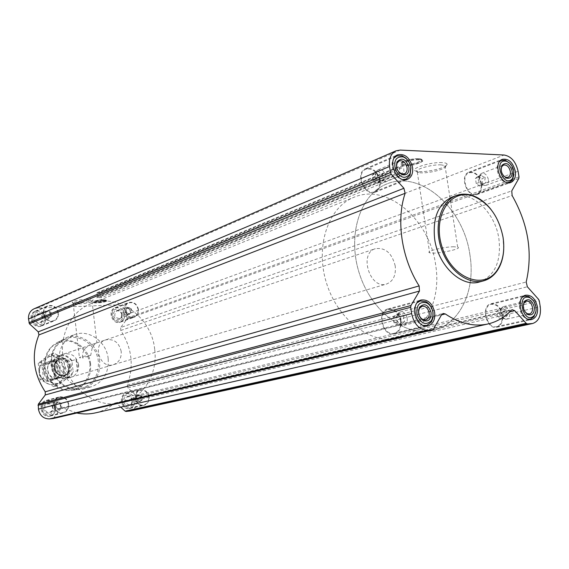 <?xml version="1.0" encoding="UTF-8"?>
<svg xmlns="http://www.w3.org/2000/svg" width="569" height="569" viewBox="0 0 569 569"><rect width="100%" height="100%" fill="white"/><g stroke="black" fill="none" stroke-linecap="round" stroke-linejoin="round"><path stroke-width="0.43" stroke-dasharray="2.85 2.13" d="M90.699 355.383C83.423 356.208 79.667 356.998 79.432 357.752L82.569 357.993C81.943 351.464 84.788 347.069 91.104 344.814L96.687 342.922C95.564 343.192 94.091 344.729 92.27 347.531L90.699 355.383L82.569 357.993M86.808 300.567C78.465 301.186 73.934 302.167 73.195 303.505L73.565 303.711C76.196 304.87 91.986 302.822 92.078 301.314L92.014 301.065C91.495 300.638 89.76 300.475 86.808 300.567M407.198 318.356C406.067 313.768 403.741 311.641 400.22 311.968L398.577 312.879C395.526 318.121 396.621 322.282 401.878 325.361L403.762 325.347C406.387 324.38 407.532 322.047 407.198 318.356M403.933 315.98L403.471 319.01L404.772 321.592C402.56 322.879 401.465 323.889 401.486 324.622L399.922 324.174L397.354 322.026L396.052 319.429L396.244 317.196L397.297 315.098L399.815 313.377C400.064 314.536 401.437 315.404 403.933 315.98L400.597 316.833L401.43 322.424L404.772 321.592M509.689 312.58C508.643 308.355 506.595 306.35 503.551 306.556L502.313 307.168C499.347 312.111 500.35 316.108 505.322 319.152L506.709 319.131C509.056 318.284 510.052 316.101 509.689 312.58M506.552 310.361L506.047 313.206L507.392 315.617C505.279 316.819 504.34 317.758 504.561 318.434L503.273 318.085L500.884 315.994C499.433 314.508 499.155 312.751 500.044 310.717L500.784 309.316L502.882 307.914C502.939 309.003 504.155 309.821 506.552 310.361L503.074 311.179L503.914 316.414L507.392 315.617M488.358 179.477C487.128 174.896 484.88 172.855 481.609 173.346L480.513 174.064C478.145 179.306 479.539 183.126 484.696 185.53L485.983 185.345C487.91 184.427 488.7 182.471 488.358 179.477M485.279 177.4L484.795 180.281L486.097 182.507C484.02 183.737 483.074 184.555 483.259 184.968L483.045 184.925C480.812 184.434 479.66 183.567 479.589 182.315C478.188 181.027 477.917 179.313 478.771 177.187L481.623 174.74C481.708 176.041 482.932 176.931 485.279 177.4L481.922 178.645L482.732 183.737L486.097 182.507M385.96 176.283C384.587 171.241 381.991 169.085 378.186 169.825L376.785 170.871C374.48 176.49 376.088 180.437 381.621 182.727L383.335 182.457C385.412 181.404 386.28 179.342 385.96 176.283M382.759 174.071L382.318 177.144L383.57 179.512L380.284 182.137L377.283 181.006L375.135 177.741L374.921 175.558L375.782 173.204L378.662 171.226C378.947 172.627 380.312 173.573 382.759 174.071L379.544 175.416L380.355 180.842L383.57 179.512M103.352 300.482C95.791 300.766 89.767 303.213 97.327 302.9C104.76 302.623 110.905 300.19 103.352 300.482M87.199 299.18C76.687 300.027 71.722 301.207 72.306 302.722C75.279 304.038 93.01 301.741 93.117 300.034C93.167 299.351 91.189 299.066 87.199 299.18M405.391 173.815L399.253 173.609L400.149 172.051L399.089 167.044L399.367 166.304L402.873 166.397L403.563 167.208L404.011 172.187L405.391 173.815L101.574 297.615L96.659 297.793L399.253 173.609M33.934 308.867L37.163 308.121L116.588 304.892C122.093 305.276 125.479 308.483 126.745 314.522L126.915 319.102L120.713 327.502L511.766 190.878M442.092 162.613C429.033 161.845 406.486 169.868 417.177 171.333C424.979 173.019 448.102 167.642 447.156 164.299C447.006 163.331 445.321 162.77 442.092 162.613M418.827 159.846C408.819 159.412 394.566 165.437 404.637 165.757C414.367 166.184 428.777 160.266 418.827 159.846M452.561 196.895C471.061 189.577 495.172 211.888 498.892 238.731C501.403 261.363 494.959 275.759 479.546 281.932M101.574 297.615L100.535 296.563L100.379 293.149L99.86 292.622L97.192 292.708L96.801 293.27L97.448 296.677L96.659 297.793M124.533 314.621C123.11 309.059 119.931 306.776 114.988 307.765C106.908 310.489 112.541 325.425 120.408 322.154C123.395 320.816 124.775 318.306 124.533 314.621M134.825 400.284C133.651 395.192 130.778 392.88 126.197 393.371C117.712 395.092 121.361 410.79 129.725 408.492C133.331 407.304 135.031 404.573 134.825 400.284M55.634 407.539C54.389 402.134 51.246 399.758 46.196 400.405C37.035 402.482 41.117 418.72 50.143 416.088C53.977 414.787 55.812 411.935 55.634 407.539M45.648 318.249C44.076 312.274 40.548 309.941 35.058 311.257C26.451 314.586 33.009 329.842 41.388 325.994C44.446 324.515 45.869 321.933 45.648 318.249M108.188 358.74C106.652 341.741 88.821 328.846 74.34 334.693C61.452 341.108 56.765 352.218 60.271 368.022C66.609 382.909 76.879 389.196 91.083 386.877C103.259 382.368 108.956 372.987 108.188 358.74M130.237 410.996C135.045 409.431 137.314 405.797 137.037 400.085L136.105 395.476L127.947 387.944L127.278 384.985C134.142 366.087 131.965 347.922 120.763 330.475L120.713 327.502M120.742 407.148L116.83 403.577L509.689 311.862M95.67 412.831C102.555 411.195 108.693 408.08 114.106 403.471L114.931 403.051L116.83 403.577M76.765 413.016L63.515 408.144L441.523 314.849M53.28 418.485L60.719 408.77L61.936 407.937L63.515 408.144M89.98 363.961C88.017 352.837 80.179 343.904 69.973 341.258C63.017 340.76 56.822 342.73 51.366 347.147C46.964 352.808 44.802 359.473 44.894 367.147L48.379 377.816C52.839 384.047 58.515 388.129 65.399 390.064C72.398 390.377 78.55 388.264 83.856 383.734C88.088 378.044 90.13 371.457 89.98 363.961M78.607 364.765C76.531 356.251 71.573 352.68 63.749 354.06C50.492 357.951 58.123 381.749 71.161 377.169C76.445 375.106 78.927 370.974 78.607 364.765M90.62 363.861C89.219 347.83 72.078 335.881 58.486 341.848C46.814 348.008 42.59 358.257 45.819 372.588C51.53 386.116 60.919 391.977 73.984 390.163C85.734 386.152 91.275 377.389 90.62 363.861M98.337 361.55C96.894 345.148 79.397 332.893 65.535 338.982C53.628 345.269 49.332 355.753 52.64 370.426C58.486 384.288 68.074 390.298 81.41 388.449C93.38 384.352 99.027 375.391 98.337 361.55M99.667 361.358C98.167 344.579 80.514 331.876 66.168 337.673C53.394 344.025 48.735 354.992 52.192 370.575C58.443 385.256 68.607 391.451 82.683 389.153C94.746 384.687 100.407 375.419 99.667 361.358M58.401 313.007C56.793 306.89 53.209 304.507 47.632 305.838C38.891 309.209 45.591 324.814 54.091 320.902C57.192 319.401 58.635 316.769 58.401 313.007M58.024 313.021C56.502 307.224 53.095 304.956 47.803 306.214C39.503 309.415 45.861 324.238 53.934 320.518C56.879 319.088 58.244 316.592 58.024 313.021M68.735 404.253C67.462 398.72 64.254 396.287 59.126 396.942C49.83 399.047 54.005 415.647 63.173 412.973C67.071 411.65 68.92 408.741 68.735 404.253M68.358 404.282C67.149 399.04 64.112 396.728 59.24 397.347C50.406 399.338 54.375 415.114 63.081 412.568C66.779 411.309 68.536 408.549 68.358 404.282M149.085 396.977C147.89 391.771 144.967 389.409 140.323 389.9C131.716 391.643 135.458 407.674 143.936 405.341C147.591 404.139 149.306 401.351 149.085 396.977M148.744 397.006C147.606 392.062 144.832 389.822 140.429 390.284C132.25 391.941 135.806 407.169 143.857 404.95C147.321 403.805 148.95 401.159 148.744 397.006M138.452 309.515C136.994 303.832 133.765 301.492 128.758 302.495C120.571 305.247 126.318 320.511 134.291 317.189C137.314 315.838 138.701 313.277 138.452 309.515M138.103 309.529C136.724 304.138 133.658 301.919 128.907 302.864C121.126 305.475 126.581 319.97 134.156 316.812C137.029 315.525 138.345 313.099 138.103 309.529M44.354 318.306C43.521 310.112 31.309 310.61 32.262 318.868C33.13 327.132 45.356 326.506 44.354 318.306M42.967 318.37C42.319 312.061 32.931 312.452 33.663 318.796C34.332 325.155 43.735 324.686 42.967 318.37M45.691 318.092C44.204 312.417 40.854 310.205 35.641 311.449C27.454 314.607 33.692 329.11 41.651 325.447C44.553 324.046 45.904 321.592 45.691 318.092M123.338 314.678C122.47 306.805 111.218 307.267 112.2 315.19C113.096 323.121 124.362 322.545 123.338 314.678M122.058 314.735C121.389 308.675 112.733 309.038 113.487 315.126C114.184 321.229 122.84 320.795 122.058 314.735M124.647 314.472C123.295 309.187 120.279 307.018 115.585 307.957C107.904 310.539 113.259 324.743 120.735 321.627C123.573 320.354 124.874 317.971 124.647 314.472M133.623 400.398C132.741 392.382 121.446 393.357 122.442 401.422C123.366 409.502 134.661 408.407 133.623 400.398M132.342 400.512C131.659 394.345 122.968 395.106 123.743 401.301C124.447 407.511 133.139 406.679 132.342 400.512M134.945 400.206C133.836 395.37 131.105 393.179 126.759 393.634C118.686 395.27 122.164 410.192 130.109 408.001C133.53 406.878 135.145 404.282 134.945 400.206M54.34 407.66C53.486 399.303 41.224 400.363 42.191 408.77C43.08 417.198 55.357 416.01 54.34 407.66M52.945 407.788C52.284 401.351 42.853 402.176 43.607 408.642C44.282 415.121 53.721 414.218 52.945 407.788M55.691 407.468C54.51 402.333 51.523 400.071 46.729 400.69C38.023 402.653 41.9 418.087 50.477 415.583C54.119 414.346 55.854 411.643 55.691 407.468M42.554 318.27C41.722 315.105 39.858 313.868 36.957 314.55C32.355 316.3 35.854 324.437 40.307 322.367L42.085 320.752L42.554 318.27M50.705 314.899L49.24 311.976L45.043 311.115C42.718 312.559 42.234 314.636 43.6 317.346C44.93 319.102 46.551 319.671 48.443 319.045L50.705 314.899M49.93 312.971L50.321 316.478L47.704 318.363L44.681 316.734L44.29 313.22L46.914 311.343L49.93 312.971L51.231 312.431L51.63 315.944L50.321 316.478M51.63 315.944L47.704 318.363M49.005 317.829L45.975 316.193L44.681 316.734M45.975 316.193L45.577 312.673L44.29 313.22M45.577 312.673L48.216 310.795L46.914 311.343M48.216 310.795L51.231 312.431M52.533 407.767C51.879 404.908 50.214 403.649 47.547 403.976C42.654 405.064 44.837 413.72 49.645 412.297C51.665 411.6 52.625 410.093 52.533 407.767M60.911 405.661L59.183 402.525L57.583 401.771L55.869 401.806C53.017 403.158 52.32 405.384 53.778 408.492L55.662 410.064L58.323 410.142L60.406 408.329L60.911 405.661M60.136 403.834L60.542 407.404L57.91 409.46L54.873 407.93L54.475 404.346L57.106 402.304L60.136 403.834L61.48 403.492L61.879 407.07L60.542 407.404M132.022 400.491C131.403 397.795 129.888 396.565 127.463 396.813C123.601 400.562 124.227 403.236 129.334 404.836C131.24 404.203 132.136 402.752 132.022 400.491M141.155 398.364L139.754 395.547L136.553 394.637C133.879 395.875 133.238 398.016 134.625 401.053L138.452 402.767L140.913 400.498L141.155 398.364M140.522 396.607L140.934 400.028L138.537 401.984L135.721 400.505L135.308 397.077L137.712 395.128L140.522 396.607L141.98 396.266L142.392 399.694L140.934 400.028L140.913 400.498M121.738 314.629C120.984 311.691 119.305 310.475 116.688 310.987C113.402 315.126 114.355 317.673 119.568 318.619L121.297 317.097L121.738 314.629M130.642 311.35L128.672 308.071L125.55 307.644C123.288 308.967 122.812 310.98 124.127 313.683L126.105 315.333L128.459 315.382L130.529 313.007L130.642 311.35M130.002 309.493L130.408 312.858L128.018 314.657L125.216 313.092L124.81 309.721L127.207 307.929L130.002 309.493L131.425 308.967L131.83 312.338L130.408 312.858M131.83 312.338L128.018 314.657M129.44 314.138L126.631 312.573L125.216 313.092M126.631 312.573L126.226 309.195L124.81 309.721M126.226 309.195L128.622 307.395L127.207 307.929M128.622 307.395L131.425 308.967M142.392 399.694L139.995 401.65L138.537 401.984M139.995 401.65L137.172 400.171L135.721 400.505M137.172 400.171L136.759 396.735L135.308 397.077M136.759 396.735L139.163 394.779L137.712 395.128M139.163 394.779L141.98 396.266M61.879 407.07L59.247 409.125L57.91 409.46M59.247 409.125L56.203 407.596L54.873 407.93M56.203 407.596L55.805 404.004L54.475 404.346M55.805 404.004L58.443 401.956L57.106 402.304M58.443 401.956L61.48 403.492M503.729 249.194L503.017 237.465C501.253 227.052 497.32 217.806 491.203 209.741M441.103 164.875C431.131 164.277 412.489 169.982 417.29 172.08L418.948 172.592C425.882 174.086 446.487 169.306 445.612 166.354L444.979 165.586L441.103 164.875M453.842 246.768C443.87 246.754 424.908 251.47 429.616 252.743C434.111 254.748 463.614 248.881 457.689 247.11L453.842 246.768M380.163 180.679C377.603 171.255 372.731 167.25 365.568 168.68C354.402 172.869 364.416 197.343 375.191 192.23C379.11 190.259 380.768 186.404 380.163 180.679M379.679 180.665C377.247 171.717 372.624 167.919 365.824 169.27C355.22 173.246 364.729 196.49 374.957 191.632C378.677 189.754 380.256 186.099 379.679 180.665M401.017 320.795C398.912 312.225 394.537 308.263 387.902 308.924C375.903 311.528 382.738 337.445 394.495 333.868C399.459 332.061 401.636 327.708 401.017 320.795M400.533 320.824C398.535 312.687 394.381 308.931 388.086 309.55C376.685 312.018 383.179 336.635 394.345 333.235C399.054 331.521 401.117 327.381 400.533 320.824M502.534 314.942C500.578 307.054 496.73 303.313 490.983 303.732C480.378 305.759 486.488 330.198 496.865 327.203C501.31 325.617 503.202 321.528 502.534 314.942M502.107 314.97C500.251 307.473 496.602 303.924 491.147 304.323C481.068 306.243 486.872 329.458 496.73 326.606C500.948 325.098 502.74 321.215 502.107 314.97M481.58 183.559C479.283 174.989 475.051 171.191 468.892 172.158C458.884 175.408 467.405 198.723 477.071 194.548C480.72 192.827 482.22 189.164 481.58 183.559M481.146 183.545C478.97 175.416 474.959 171.81 469.112 172.72C459.603 175.8 467.697 197.948 476.872 193.979C480.336 192.343 481.758 188.865 481.146 183.545M410.583 166.041L408.997 162.087M394.296 157.848C388.563 163.922 394.765 179.292 403.03 179.534M513.899 174.434L513.7 171.589L509.931 163.424M499.625 161.525C493.593 166.546 499.44 182.734 507.235 182.621M535.955 311.271L535.806 307.146L533.302 300.638M522.555 297.139C515.976 301.506 520.109 318.149 528.032 319.145M417.305 302.651C410.868 308 414.986 323.775 423.251 325.411M523.26 305.169L524.874 311.677M501.09 169.064L501.623 172.748L503.558 175.906M380.355 180.842L377.069 183.46L380.284 182.137M377.069 183.46L372.958 180.629L376.166 179.299M372.958 180.629L372.147 175.181L375.355 173.83M372.147 175.181L375.455 172.578L378.662 171.226M375.455 172.578L379.544 175.416M482.732 183.737L479.895 186.198L483.259 184.968M479.895 186.198L476.232 183.552L479.589 182.315M476.232 183.552L475.421 178.438L478.771 177.187M475.421 178.438L478.273 175.999L481.623 174.74M478.273 175.999L481.922 178.645M503.914 316.414L501.083 319.23L504.561 318.434M501.083 319.23L497.413 316.798L500.884 315.994M497.413 316.798L496.573 311.542L500.044 310.717M496.573 311.542L499.418 308.739L502.882 307.914M499.418 308.739L503.074 311.179M401.43 322.424L398.144 325.447L401.486 324.622M398.144 325.447L394.018 322.865L397.354 322.026M394.018 322.865L393.186 317.246L396.515 316.392M393.186 317.246L396.486 314.244L399.815 313.377M396.486 314.244L400.597 316.833M121.211 351.464C118.971 342.36 113.757 338.512 105.564 339.921C91.687 343.975 99.867 369.473 113.501 364.658C119.021 362.496 121.588 358.093 121.211 351.464M154.683 349.281C151.61 316.755 117.306 291.997 89.888 304.138C68.493 312.658 56.793 341.116 65.115 366.607C73.173 392.183 99.234 408.471 121.567 402.895C143.53 398.001 158.047 373.684 154.683 349.281M469.894 254.692C463.643 207.841 419.929 169.235 386.308 184.192C360.035 194.534 346.955 235.331 359.395 273.561C371.514 311.89 405.846 337.353 433.194 330.347C460.157 324.33 475.89 289.977 469.894 254.692C463.643 207.841 419.929 169.235 386.308 184.192C360.035 194.534 346.955 235.331 359.395 273.561C371.514 311.89 405.846 337.353 433.194 330.347C460.157 324.33 475.89 289.977 469.894 254.692M71.922 361.137C64.624 353.121 58.223 353.562 52.718 362.453L53.899 372.994C61.324 381.002 67.725 380.526 73.109 371.578L71.957 360.703C68.579 355.938 64.297 354.252 59.126 355.625C56.125 356.727 54.005 358.854 52.753 362.012L52.718 362.453M53.899 372.994L54.027 373.385C57.313 378.001 61.459 379.722 66.473 378.549C69.695 377.489 71.95 375.298 73.237 371.962L73.109 371.578M395.22 265.922C391.913 253.02 385.277 247.28 375.312 248.717C358.477 253.482 370.184 289.984 386.628 283.988C393.257 281.264 396.116 275.24 395.22 265.922M71.957 360.703L76.026 359.388L77.974 364.964L77.327 370.725L73.237 371.962M52.753 362.012L56.736 360.696L58.024 372.147C55.833 368.449 55.406 364.637 56.736 360.696M54.027 373.385L58.024 372.147M435.669 264.962C429.815 219.648 386.927 182.613 353.762 197.365C327.858 207.578 314.785 247.06 326.762 283.874C338.434 320.795 372.005 345.198 398.976 338.313C425.569 332.381 441.338 299.081 435.669 264.962M76.026 359.388L77.327 370.725M54.795 371.507C53.714 360.867 38.016 361.912 39.247 372.645C40.385 383.399 56.103 382.14 54.795 371.507M55.94 371.337C54.34 364.765 50.492 362.012 44.396 363.079C33.991 366.102 39.908 384.552 50.122 380.931C54.233 379.324 56.167 376.123 55.94 371.337M69.397 367.119C68.749 363.043 66.63 360.248 63.031 358.747L57.64 358.655C47.071 361.728 53.13 380.604 63.5 376.927L67.832 373.712L69.397 367.119M57.441 383.385C40.925 384.85 37.753 356.102 54.275 355.227C70.57 354.032 73.792 382.183 57.441 383.385M56.914 378.712C45.89 379.658 43.763 360.497 54.795 359.878C65.72 359.046 67.875 377.944 56.914 378.712M41.622 362.112L43.45 378.52L57.433 385.697L69.411 376.536L67.576 360.341L53.77 353.086L41.622 362.112L38.23 363.25L50.328 354.281L64.069 361.486L65.897 377.588L53.955 386.7L40.036 379.573L38.23 363.25M69.411 376.536L65.897 377.588M67.576 360.341L64.069 361.486M57.433 385.697L53.955 386.7M43.45 378.52L40.036 379.573M53.77 353.086L50.328 354.281M52.938 379.9C41.971 380.853 39.866 361.82 50.847 361.194C61.722 360.362 63.849 379.132 52.938 379.9M53.458 384.544C37.028 386.01 33.891 357.453 50.328 356.578C66.552 355.376 69.738 383.342 53.458 384.544M56.502 378.044C47.447 379.203 43.977 363.57 52.732 361.109C62.391 357.432 68.06 375.099 58.066 377.745L56.502 378.044M53.173 379.046C44.154 380.206 40.712 364.658 49.432 362.211C59.048 358.541 64.688 376.116 54.738 378.748L53.173 379.046M37.163 308.121L400.199 150.074M116.588 304.892L504.134 155.017M97.448 296.677L400.149 172.051M96.801 293.27L399.089 167.044M97.192 292.708L399.545 166.269M99.86 292.622L402.873 166.397M100.379 293.149L403.563 167.208M100.535 296.563L404.011 172.187M127.172 318.071L519.013 176.881M126.745 314.522L518.096 171.283M126.915 319.102L518.8 178.46M120.763 330.475L512.128 195.544M127.278 384.985L526.183 282.011M127.947 387.944L527.349 286.762M136.105 395.476L538.566 299.33M136.603 396.472L539.305 300.944M137.037 400.085L540.244 306.691M114.106 403.471L511.197 310.311M60.719 408.77L441.594 314.728M53.884 418.016L433.358 329.259M103.174 299.721C93.857 300.795 91.908 301.584 97.313 302.082C106.567 301.022 108.523 300.233 103.174 299.721M103.224 299.756C97.804 300.14 94.618 300.795 93.672 301.719C93.665 303.092 108.992 301.072 106.623 300.005L103.224 299.756M103.394 300.155C97.754 300.553 94.447 301.236 93.465 302.189C93.458 303.618 109.383 301.52 106.922 300.411L103.394 300.155M418.45 158.694C408.706 158.267 394.822 164.149 404.63 164.462C414.111 164.889 428.144 159.107 418.45 158.694M418.549 158.73C411.913 158.31 399.488 161.881 401.181 163.68C402.987 166.952 428.173 161.02 420.79 159.028L418.549 158.73M418.94 159.306C412.034 158.872 399.111 162.578 400.875 164.448C402.76 167.834 428.934 161.681 421.266 159.619L418.94 159.306M71.388 366.436C70.186 354.764 53.088 355.86 54.453 367.638C55.734 379.452 72.846 378.101 71.388 366.436M69.66 366.827C69.077 363.15 67.17 360.632 63.92 359.274C56.729 358.463 53.55 361.969 54.368 369.793C58.251 376.635 62.882 377.624 68.252 372.766L69.66 366.827M69.724 366.799C68.259 360.774 64.752 358.242 59.204 359.203C49.709 361.941 55.15 378.904 64.461 375.583C68.188 374.11 69.944 371.18 69.724 366.799M70.428 366.578C68.963 360.547 65.456 358.015 59.901 358.968C50.399 361.713 55.847 378.691 65.158 375.376C68.899 373.897 70.656 370.967 70.428 366.578M73.195 303.505L79.432 357.752M92.014 301.065L96.901 342.872M399.922 324.174L401.878 325.361M397.297 315.098L398.577 312.879M503.273 318.085L505.322 319.152M500.784 309.316L502.313 307.168M483.045 184.925L484.696 185.53M479.19 176.404L480.513 174.064M380.028 182.08L381.621 182.727M375.782 173.204L376.785 170.871M96.943 297.736L399.594 173.552M97.05 292.743L399.367 166.304M114.931 403.051L512.221 309.692M487.661 324.031L488.216 323.903M61.936 407.937L443.144 313.469M73.984 390.163L81.41 388.449M58.486 341.848L65.535 338.982M82.683 389.153L91.083 386.877M66.168 337.673L74.34 334.693M92.078 301.314L93.117 300.034M73.565 303.711L72.306 302.722M103.188 299.721L106.922 300.411C106.922 300.51 109.618 301.207 99.689 302.736C91.346 303.149 94.298 302.438 93.465 302.189L93.672 301.719C94.603 300.759 97.776 300.098 103.188 299.721M41.388 325.994L54.091 320.902M35.058 311.257L47.632 305.838M50.143 416.088L63.173 412.973M46.196 400.405L59.126 396.942M129.725 408.492L143.936 405.341M126.197 393.371L140.323 389.9M120.408 322.154L134.291 317.189M114.988 307.765L128.758 302.495M41.651 325.447L53.934 320.518M35.641 311.449L47.803 306.214M120.735 321.627L134.156 316.812M115.585 307.957L128.907 302.864M130.109 408.001L143.857 404.95M126.759 393.634L140.429 390.284M50.477 415.583L63.081 412.568M46.729 400.69L59.24 397.347M40.307 322.367L48.443 319.045M36.957 314.55L45.043 311.115M49.403 312.438L49.24 311.976M50.492 314.998L50.733 315.461M49.645 412.297L57.995 410.242M47.547 403.976L55.869 401.806M60.712 406.202L60.926 406.565M129.334 404.836L138.452 402.767M127.463 396.813L136.553 394.637M140.074 396.145L139.754 395.547M119.568 318.619L128.459 315.382M116.688 310.987L125.55 307.644M129.163 308.683L128.672 308.071M130.507 312.417L130.529 313.007M445.612 166.354L447.156 164.299M418.948 172.592L417.177 171.333M417.29 172.08L429.616 252.743M444.979 165.586L457.689 247.11M418.507 158.694L420.79 159.028L421.266 159.619C420.783 160.344 428.414 160.366 413.393 164.896C397.311 166.809 403.307 164.91 400.875 164.448L401.181 163.68C399.545 161.795 411.828 158.282 418.507 158.694M375.191 192.23L407.504 179.285M365.568 168.68L397.66 154.832M394.495 333.868L428.03 325.866M387.902 308.924L421.273 299.991M496.865 327.203L531.809 319.465M490.983 303.732L525.692 295.204M477.071 194.548L510.813 182.471M468.892 172.158L502.391 159.32M374.957 191.632L404.538 179.754M365.824 169.27L395.22 156.61M476.872 193.979L508.117 182.777M469.112 172.72L500.201 160.828M496.73 326.606L528.999 319.437M491.147 304.323L523.274 296.449M394.345 333.235L424.929 325.909M388.086 309.55L418.528 301.421M383.335 182.457L404.445 173.844M378.186 169.825L399.189 160.913M403.762 325.347L425.69 319.963M400.22 311.968L422.056 306.271M506.709 319.131L527.541 314.401M527.733 314.358L529.476 313.96M503.551 306.556L524.348 301.563M524.511 301.527L526.233 301.115M485.983 185.345L506.19 177.997M506.396 177.926L507.968 177.35M481.609 173.346L501.766 165.743M501.95 165.671L503.508 165.088M71.161 377.169L113.501 364.658M63.749 354.06L91.097 344.814M96.687 342.922L105.564 339.921M121.567 402.895L398.976 338.313M89.888 304.138L353.762 197.365M66.473 378.549L386.628 283.988M59.126 355.625L375.312 248.717M50.122 380.931L63.5 376.927M44.396 363.079L57.64 358.655M67.832 373.712L68.252 372.766L65.158 375.376C53.13 377.155 52.156 360.981 59.901 358.968L63.92 359.274L63.031 358.747M52.732 361.109L49.432 362.211M58.066 377.745L54.738 378.748"/><path stroke-width="0.85" d="M400.199 150.074L504.134 155.017C511.218 156.304 515.87 161.724 518.096 171.283L519.013 176.881L518.8 178.46L511.766 190.878L512.128 195.544C528.26 224.022 532.94 252.849 526.183 282.011L527.349 286.762L538.566 299.33L539.305 300.944L540.244 306.691C541.211 315.745 538.708 321.343 532.726 323.484L527.435 323.925L526.154 323.306L514.732 310.688L512.221 309.692L511.197 310.311C504.703 317.239 497.043 321.769 488.216 323.903C474.219 327.019 459.901 323.697 445.264 313.932L443.144 313.469L441.594 314.728L433.358 329.259L432.383 330.041L427.504 330.376C419.346 329.828 414.054 324.23 411.622 313.576L410.683 307.324L410.974 305.517L419.46 291.051L419.14 285.923C401.579 258.418 395.967 220.409 405.128 193.289L403.919 188.282L391.28 174.313L390.462 172.571L389.552 166.497C388.719 158.772 390.846 153.559 395.924 150.856L400.199 150.074M515.294 171.184C512.911 162.336 508.608 158.381 502.391 159.32C492.292 162.585 501.076 186.703 510.813 182.471C514.49 180.729 515.983 176.966 515.294 171.184M537.442 306.84C535.415 298.682 531.496 294.806 525.692 295.204C514.973 297.238 521.332 322.509 531.809 319.465C536.29 317.851 538.167 313.64 537.442 306.84M434.666 312.345C432.468 303.462 428.002 299.344 421.273 299.991C409.097 302.616 416.216 329.479 428.13 325.838C433.158 323.996 435.342 319.494 434.666 312.345M412.561 167.357C409.893 157.599 404.929 153.424 397.66 154.832C386.344 159.064 396.678 184.448 407.582 179.249C411.558 177.244 413.215 173.282 412.561 167.357M483.394 280.894L479.546 281.932C461.715 287.779 438.237 265.915 434.68 239.215C432.461 217.628 438.329 203.553 452.298 196.995L452.561 196.895M532.634 323.505L130.237 410.996L126.062 411.465L125.095 411.124L120.742 407.148M487.661 324.031L95.67 412.831C89.489 414.253 83.188 414.31 76.765 413.016M53.28 418.485L49.475 418.898C43.436 418.834 39.752 415.569 38.429 409.118L38.308 404.189L45.25 394.957L419.46 291.051M395.924 150.856L33.934 308.867C30.036 310.873 28.23 314.259 28.514 319.038L29.453 323.818L38.244 331.848L38.927 334.913C31.11 354.444 33.215 373.413 45.236 391.806L45.25 394.957M491.203 209.741C485.876 202.913 479.831 198.247 473.052 195.743C467.213 193.68 461.637 193.609 456.317 195.53C441.003 200.971 433.642 225.004 440.989 247.565C448.137 270.19 468.081 285.382 483.678 280.816C489.105 279.258 493.593 275.922 497.142 270.83C501.118 264.912 503.316 257.707 503.729 249.194M503.046 237.287C498.878 216.761 489.063 203.097 473.607 196.291C450.719 187.322 431.871 216.305 442.134 247.195C451.758 278.298 483.906 290.773 497.27 270.069C503.032 261.214 504.959 250.289 503.046 237.287M403.03 179.534L406.23 179.071L410.029 175.33L410.953 167.798L410.583 166.041M408.997 162.087L405.925 158.161L402.105 155.821L396.821 155.92L394.296 157.848M410.832 167.293C409.787 162.094 407.233 158.63 403.158 156.895C395.903 156.326 393.364 160.707 395.54 170.053C400.484 178.211 405.313 179.47 410.036 173.83L410.832 167.293M408.976 167.222C405.782 158.794 401.806 157.008 397.055 161.866C395.576 167.528 397.318 171.81 402.283 174.726C406.984 175.593 409.211 173.097 408.976 167.222M509.931 163.424L505.386 160.28L501.46 160.344L499.625 161.525M507.235 182.621L509.454 182.3L512.47 179.747L513.899 174.434M513.779 171.127C512.705 166.084 510.301 162.812 506.559 161.304C492.036 157.898 503.878 190.43 512.705 178.204L513.779 171.127M512.157 171.063C509.575 163.673 506.197 161.752 502.007 165.302C500.187 170.878 501.751 175.174 506.702 178.197C510.678 178.78 512.498 176.397 512.157 171.063M533.302 300.638L528.829 296.577L524.661 296.108L522.555 297.139M528.032 319.145L530.464 319.117L533.928 316.805L535.955 311.271M535.927 306.926C535.052 302.48 533.032 299.422 529.867 297.751C515.151 292.26 523.857 326.841 534.298 315.311C535.877 313.135 536.425 310.34 535.927 306.926M534.305 307.011C532.029 300.005 528.786 298.078 524.575 301.229C522.186 306.535 523.316 311.001 527.954 314.621C532.456 315.724 534.568 313.185 534.305 307.011M423.251 325.411L426.814 325.461L431.387 321.997L432.988 317.708L433.016 312.658C432.084 307.587 429.744 303.946 426.003 301.726L420.306 300.944L417.305 302.651M432.938 312.438C432.127 308.028 430.1 304.863 426.85 302.943C419.374 301.108 416.095 305.098 417.02 314.913C421.081 323.91 425.918 325.788 431.522 320.539L432.917 316.819L432.938 312.438M431.082 312.537C428.286 304.557 424.453 302.744 419.588 307.111C417.454 312.417 418.635 316.869 423.13 320.454C428.507 322.125 431.153 319.486 431.082 312.537M407.07 167.556C405.661 162.4 403.03 160.188 399.189 160.913L397.084 163.083C395.846 167.812 397.304 171.397 401.458 173.837L404.445 173.844C406.536 172.777 407.411 170.686 407.07 167.556M429.133 312.829C427.973 308.135 425.612 305.951 422.056 306.271L419.509 308.291C417.724 312.73 418.713 316.449 422.468 319.451L425.69 319.963C428.336 318.981 429.481 316.606 429.133 312.829M524.874 311.677L527.129 313.654L529.476 313.96C531.837 313.099 532.826 310.873 532.449 307.281C531.375 302.971 529.305 300.916 526.233 301.115L524.305 302.452L523.26 305.169M503.558 175.906L505.763 177.35L507.968 177.35C509.909 176.426 510.692 174.434 510.329 171.376C509.07 166.696 506.794 164.597 503.508 165.088L501.83 166.561L501.09 169.064M129.277 411.152L531.517 323.654M126.062 411.465L527.435 323.925M125.095 411.124L526.154 323.306M509.689 311.862L514.732 310.688M441.523 314.849L445.264 313.932M52.945 418.564L432.148 330.077M49.475 418.898L427.504 330.376M38.429 409.118L411.622 313.576M38.009 405.313L410.683 307.324M38.308 404.189L410.974 305.517M45.236 391.806L419.14 285.923M38.927 334.913L405.128 193.289M38.244 331.848L403.919 188.282M29.453 323.818L391.28 174.313M28.927 322.779L390.462 172.571M28.514 319.038L389.552 166.497M53.123 418.535L432.383 330.041M452.298 196.995L456.317 195.53M473.607 196.291L473.052 195.743M497.27 270.069L497.142 270.83M404.538 179.754L406.152 179.107M395.22 156.61L396.821 155.92M403.158 156.895L402.105 155.821M410.036 173.83L410.029 175.33M508.117 182.777L509.454 182.3M500.201 160.828L501.46 160.344M506.559 161.304L505.386 160.28M512.705 178.204L512.47 179.747M528.999 319.437L530.464 319.117M523.274 296.449L524.661 296.108M529.867 297.751L528.829 296.577M534.298 315.311L533.928 316.805M424.929 325.909L426.722 325.482M418.528 301.421L420.306 300.944M426.85 302.943L426.003 301.726M431.522 320.539L431.387 321.997M401.458 173.837L402.283 174.726M397.084 163.083L397.055 161.866M422.468 319.451L423.13 320.454M419.509 308.291L419.588 307.111M527.129 313.654L527.954 314.621M524.305 302.452L524.575 301.229M505.763 177.35L506.702 178.197M501.83 166.561L502.007 165.302"/></g></svg>
